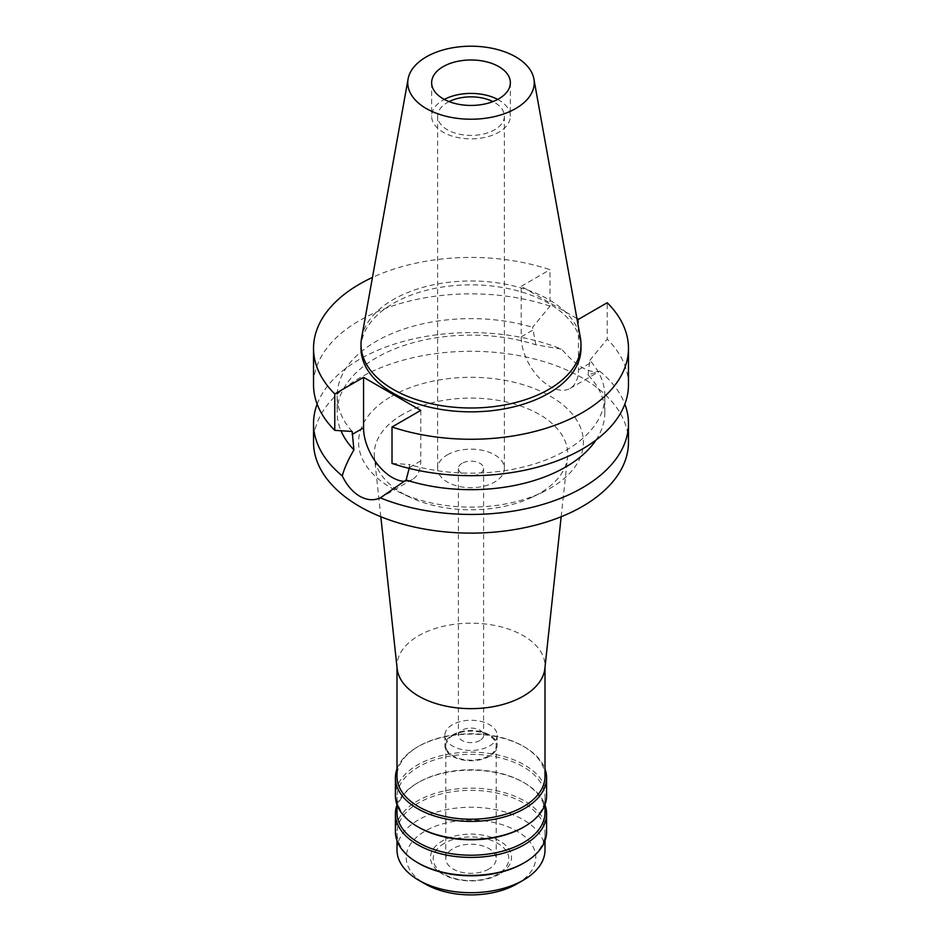 <?xml version="1.0" encoding="UTF-8"?>
<svg xmlns="http://www.w3.org/2000/svg" width="942" height="942" viewBox="0 0 942 942"><rect width="100%" height="100%" fill="white"/><g stroke="black" fill="none" stroke-linecap="round" stroke-linejoin="round"><path stroke-width="0.71" stroke-dasharray="4.71 3.53" d="M497.682 99.428A39.364 22.726 180 0 1 510.364 116.137A39.364 22.726 180 0 1 498.836 132.21A39.364 22.726 180 0 1 455.94 137.143A39.364 22.726 180 0 1 431.636 116.137A39.364 22.726 180 0 1 443.164 100.076A39.364 22.726 180 0 1 444.318 99.428M449.098 101.595A33.382 19.276 0 0 0 447.391 102.513A33.382 19.276 0 0 0 437.618 116.137A33.382 19.276 0 0 0 458.224 133.952A33.382 19.276 0 0 0 494.609 129.772A33.382 19.276 0 0 0 504.382 116.137A33.382 19.276 0 0 0 492.901 101.595M447.391 454.809A33.382 19.276 180 0 1 483.776 450.629A33.382 19.276 180 0 1 504.382 468.433A33.382 19.276 180 0 1 494.609 482.057A33.382 19.276 180 0 1 458.224 486.237A33.382 19.276 180 0 1 437.618 468.433A33.382 19.276 180 0 1 447.391 454.809M462.086 463.287A12.599 7.277 0 0 0 458.401 468.433A12.599 7.277 0 0 0 466.184 475.157A12.599 7.277 0 0 0 479.914 473.579A12.599 7.277 0 0 0 483.599 468.433A12.599 7.277 0 0 0 475.816 461.71A12.599 7.277 0 0 0 462.086 463.287M479.914 740.494A12.599 7.277 180 0 1 466.184 742.072A12.599 7.277 180 0 1 458.401 735.349A12.599 7.277 180 0 1 462.086 730.203A12.599 7.277 180 0 1 475.816 728.637A12.599 7.277 180 0 1 483.599 735.349A12.599 7.277 180 0 1 479.914 740.494M452.513 724.681A26.14 15.096 0 0 0 444.86 735.349A26.14 15.096 0 0 0 460.991 749.29A26.14 15.096 0 0 0 489.487 746.029A26.14 15.096 0 0 0 497.14 735.349A26.14 15.096 0 0 0 481.009 721.407A26.14 15.096 0 0 0 452.513 724.681M489.487 756.308A26.14 15.096 180 0 1 460.991 759.582A26.14 15.096 180 0 1 444.86 745.64A26.14 15.096 180 0 1 452.513 734.96A26.14 15.096 180 0 1 481.009 731.698A26.14 15.096 180 0 1 497.14 745.64A26.14 15.096 180 0 1 489.487 756.308M453.184 735.349A25.198 14.542 0 0 0 445.802 745.64A25.198 14.542 0 0 0 461.356 759.075A25.198 14.542 0 0 0 488.816 755.92A25.198 14.542 0 0 0 496.198 745.64A25.198 14.542 0 0 0 480.644 732.193A25.198 14.542 0 0 0 453.184 735.349M488.816 869.066A25.198 14.542 180 0 1 461.356 872.221A25.198 14.542 180 0 1 445.802 858.786A25.198 14.542 180 0 1 453.184 848.495A25.198 14.542 180 0 1 480.644 845.339A25.198 14.542 180 0 1 496.198 858.786A25.198 14.542 180 0 1 488.816 869.066M444.271 843.349A37.798 21.819 0 0 0 444.271 874.211A37.798 21.819 0 0 0 497.729 874.211A37.798 21.819 0 0 0 497.729 843.349A37.798 21.819 0 0 0 444.271 843.349M499.649 874.035A40.518 23.397 180 0 1 442.351 874.035A40.518 23.397 180 0 1 442.351 840.959A40.518 23.397 180 0 1 499.649 840.959A40.518 23.397 180 0 1 499.649 874.035M516.817 883.949A64.786 37.409 0 0 0 516.805 831.044A64.786 37.409 0 0 0 425.195 831.044A64.786 37.409 0 0 0 425.183 883.949M545.006 849.967A74.006 42.731 0 0 0 499.319 810.485A74.006 42.731 0 0 0 418.672 819.752A74.006 42.731 0 0 0 396.994 849.967M418.66 863.284A74.006 42.731 180 0 1 396.994 833.069A74.006 42.731 180 0 1 418.672 802.855A74.006 42.731 180 0 1 499.319 793.588A74.006 42.731 180 0 1 545.006 833.069A74.006 42.731 180 0 1 523.34 863.284M546.584 831.786A75.584 43.638 0 0 0 499.919 791.468A75.584 43.638 0 0 0 417.553 800.924A75.584 43.638 0 0 0 395.416 831.786M396.994 804.915A75.584 43.638 180 0 1 417.553 782.92A75.584 43.638 180 0 1 524.447 782.92A75.584 43.638 180 0 1 545.006 804.915M545.006 812.499A74.006 42.731 0 0 0 523.34 782.284A74.006 42.731 0 0 0 418.672 782.284L417.553 782.92L418.672 782.284A74.006 42.731 0 0 0 418.66 782.284A74.006 42.731 0 0 0 396.994 812.499M418.66 827.276A74.006 42.731 180 0 1 396.994 797.062A74.006 42.731 180 0 1 418.672 766.847A74.006 42.731 180 0 1 499.319 757.592A74.006 42.731 180 0 1 545.006 797.062A74.006 42.731 180 0 1 523.34 827.276M546.584 795.778A75.584 43.638 0 0 0 499.919 755.46A75.584 43.638 0 0 0 417.553 764.928A75.584 43.638 0 0 0 395.416 795.778M396.994 768.919A75.584 43.638 180 0 1 417.553 746.924A75.584 43.638 180 0 1 524.447 746.924A75.584 43.638 180 0 1 545.006 768.919M545.006 776.491A74.006 42.731 0 0 0 523.34 746.276A74.006 42.731 0 0 0 418.672 746.276L417.553 746.924L418.672 746.276A74.006 42.731 0 0 0 418.66 746.276A74.006 42.731 0 0 0 396.994 776.491M397.135 668.561A74.006 42.731 180 0 1 396.994 665.923A74.006 42.731 180 0 1 418.672 635.709A74.006 42.731 180 0 1 499.319 626.442A74.006 42.731 180 0 1 545.006 665.923A74.006 42.731 180 0 1 544.865 668.561M402.611 414.456A96.72 55.849 0 0 0 374.457 457.4A96.72 55.849 0 0 0 409.476 497.035A96.72 55.849 0 0 0 532.524 497.035A96.72 55.849 0 0 0 539.389 493.431A96.72 55.849 180 0 0 567.543 457.4A96.72 55.849 180 0 0 510.764 403.035A96.72 55.849 180 0 0 402.611 414.456M391.519 396.311A112.416 64.904 180 0 1 550.481 396.311A112.416 64.904 180 0 1 550.481 488.097A112.416 64.904 180 0 1 542.498 492.289A112.416 64.904 180 0 1 399.502 492.289A112.416 64.904 180 0 1 391.519 396.311M628.467 442.198A157.467 90.915 0 0 0 531.264 358.207A157.467 90.915 0 0 0 359.656 377.919A157.467 90.915 0 0 0 313.533 442.198M317.148 404.142A157.467 90.915 180 0 1 359.656 359.243A157.467 90.915 180 0 1 561.656 349.188L535.857 344.796A133.846 77.279 0 0 0 376.353 357.748A133.846 77.279 0 0 0 337.154 412.396A133.846 77.279 0 0 0 340.992 430.777M420.78 410.382L420.78 460.909A40.471 23.362 60 0 1 412.396 479.431A40.471 23.362 60 0 1 404.542 481.327M409.381 468.433L409.405 464.5A133.846 77.279 180 0 0 565.647 450.547A133.846 77.279 180 0 0 604.846 395.899L604.846 412.396A133.846 77.279 0 0 0 588.079 374.951L599.76 371.195C589.091 373.703 576.386 366.367 561.656 349.188M604.846 395.899A133.846 77.279 180 0 0 589.833 360.339L588.079 374.951M576.904 318.467L521.22 286.309L521.22 336.836A40.471 23.362 -120 0 0 549.834 386.408A40.471 23.362 -120 0 0 570.063 388.41A40.471 23.362 -120 0 0 578.447 369.876L578.447 319.35M535.857 344.796L532.595 327.298L549.987 306.115L549.987 269.695A157.467 90.915 180 0 0 372.455 277.431M599.76 371.195A157.467 90.915 180 0 1 624.852 404.142M595.956 440.091A133.846 77.279 0 0 0 604.846 412.396M392.013 463.417L409.405 464.5M521.22 286.309L549.987 269.695M580.99 348.34A109.99 63.503 0 0 0 513.096 289.677A109.99 63.503 0 0 0 393.226 303.442A109.99 63.503 0 0 0 361.01 348.34M352.167 431.46A133.846 77.279 180 0 1 337.154 395.899A133.846 77.279 180 0 1 376.353 341.251A133.846 77.279 180 0 1 532.595 327.298M549.987 306.115A157.467 90.915 0 0 0 359.656 320.48A157.467 90.915 0 0 0 313.533 384.76M589.833 360.339L607.225 339.155L607.225 302.735M628.467 384.76A157.467 90.915 0 0 0 607.225 339.155M361.598 337.942A109.99 63.503 180 0 1 393.226 299.58A109.99 63.503 180 0 1 507.785 284.637A109.99 63.503 180 0 1 580.402 337.942M420.78 460.909L409.405 467.479M589.833 363.306L578.447 369.876M521.22 336.836L532.595 330.265M431.636 82.708L431.636 116.137M510.364 82.708L510.364 116.137M437.618 116.137L437.618 468.433M504.382 116.137L504.382 468.433M458.401 468.433L458.401 735.349M483.599 468.433L483.599 735.349M444.86 735.349L444.86 745.64M497.14 735.349L497.14 745.64M445.802 745.64L445.802 858.786M496.198 745.64L496.198 858.786M545.006 833.069L545.006 840.641M396.994 833.069L396.994 840.641M523.34 782.284L524.447 782.92M545.006 797.062L545.006 804.645M396.994 797.062L396.994 804.645M523.34 746.276L524.447 746.924M545.006 665.923L545.006 667.242M396.994 665.923L396.994 667.242M380.827 516.734L374.457 457.4M561.173 516.734L567.543 457.4M532.524 497.035L542.498 492.289M409.476 497.035L399.502 492.289M412.396 479.431L383.712 495.998M570.063 388.41L598.759 371.843M337.154 395.899L337.154 412.396"/><path stroke-width="1.41" d="M443.164 66.647A39.364 22.726 0 0 0 431.636 82.708A39.364 22.726 0 0 0 455.94 103.714A39.364 22.726 0 0 0 498.836 98.78A39.364 22.726 0 0 0 510.364 82.708A39.364 22.726 0 0 0 486.06 61.713A39.364 22.726 0 0 0 443.164 66.647M444.318 99.428A39.364 22.726 180 0 1 497.682 99.428M492.901 101.595A33.382 19.276 0 0 0 449.098 101.595M396.994 840.641L396.994 849.967A74.006 42.731 0 0 0 418.66 880.181L425.183 883.949A64.786 37.409 0 0 0 516.805 883.949A64.786 37.409 0 0 0 516.817 883.949L523.34 880.181L516.805 883.949M418.66 880.181A74.006 42.731 0 0 0 523.328 880.181A74.006 42.731 0 0 0 523.34 880.181A74.006 42.731 0 0 0 545.006 849.967L545.006 840.641M523.34 863.284A74.006 42.731 180 0 1 523.328 863.284A74.006 42.731 180 0 1 418.66 863.284L417.553 862.637A75.584 43.638 0 0 0 524.447 862.637L523.328 863.284L524.447 862.637A75.584 43.638 0 0 0 546.584 831.786L546.584 813.782A75.584 43.638 180 0 1 524.447 844.644A75.584 43.638 180 0 1 442.081 854.1A75.584 43.638 180 0 1 395.416 813.782A75.584 43.638 180 0 1 396.994 804.915M395.416 813.782L395.416 831.786A75.584 43.638 0 0 0 417.553 862.637M545.006 804.915A75.584 43.638 180 0 1 546.584 813.782M396.994 804.645L396.994 812.499A74.006 42.731 0 0 0 442.681 851.968A74.006 42.731 0 0 0 523.328 842.713A74.006 42.731 0 0 0 545.006 812.499L545.006 804.645M523.34 827.276A74.006 42.731 180 0 1 523.328 827.276A74.006 42.731 180 0 1 418.66 827.276L417.553 826.64A75.584 43.638 0 0 0 524.447 826.64L523.328 827.276L524.447 826.64A75.584 43.638 0 0 0 546.584 795.778L546.584 777.786A75.584 43.638 180 0 1 524.447 808.636A75.584 43.638 180 0 1 442.081 818.092A75.584 43.638 180 0 1 395.416 777.786A75.584 43.638 180 0 1 396.994 768.919M395.416 777.786L395.416 795.778A75.584 43.638 0 0 0 417.553 826.64M545.006 768.919A75.584 43.638 180 0 1 546.584 777.786M396.994 667.242L396.994 776.491A74.006 42.731 0 0 0 442.681 815.972A74.006 42.731 0 0 0 523.328 806.705A74.006 42.731 0 0 0 545.006 776.491L545.006 667.242M561.173 516.734L544.865 668.561A74.006 42.731 180 0 1 523.328 696.138A74.006 42.731 180 0 1 444.812 705.888A74.006 42.731 180 0 1 397.135 668.561L380.827 516.734M576.904 318.467L578.447 319.35L607.225 302.735A157.467 90.915 180 0 1 628.467 348.34L628.467 384.76A157.467 90.915 0 0 1 582.344 449.051A157.467 90.915 0 0 1 392.013 463.417L392.013 426.997L420.78 410.382L363.553 377.342L334.775 393.956A157.467 90.915 180 0 1 313.533 348.34L313.533 384.76A157.467 90.915 0 0 0 334.775 430.364L352.167 431.46L353.921 449.84C348.187 459.755 344.289 468.433 342.24 475.863A157.467 90.915 180 0 1 313.533 423.523L313.533 442.198A157.467 90.915 0 0 0 410.736 526.201A157.467 90.915 0 0 0 582.344 506.49A157.467 90.915 0 0 0 628.467 442.198L628.467 423.523A157.467 90.915 180 0 1 582.344 487.815A157.467 90.915 180 0 1 380.344 497.871L406.143 479.996L409.405 467.479M313.533 423.523A157.467 90.915 180 0 1 317.148 404.142M342.24 475.863C346.75 485.165 352.543 491.948 359.656 496.198C366.909 500.237 373.797 500.791 380.344 497.871M404.542 481.327A40.471 23.362 60 0 1 392.166 477.429A40.471 23.362 60 0 1 363.553 427.868L363.553 377.342M340.992 430.777A133.846 77.279 0 0 0 353.921 449.84M624.852 404.142A157.467 90.915 180 0 1 628.467 423.523M406.143 479.996A133.846 77.279 0 0 0 565.647 467.032A133.846 77.279 0 0 0 595.956 440.091M628.467 348.34A157.467 90.915 180 0 1 582.344 412.631A157.467 90.915 180 0 1 392.013 426.997M313.533 348.34A157.467 90.915 180 0 1 359.656 284.06A157.467 90.915 180 0 1 372.455 277.431M361.01 344.489L361.01 348.34A109.99 63.503 0 0 0 428.904 407.015A109.99 63.503 0 0 0 548.774 393.25A109.99 63.503 0 0 0 580.99 348.34L580.99 344.489A109.99 63.503 180 0 1 548.774 389.387A109.99 63.503 180 0 1 428.904 403.152A109.99 63.503 180 0 1 361.01 344.489A109.99 63.503 180 0 1 361.598 337.942L408.098 78.951A63.244 36.514 180 0 1 426.279 56.897A63.244 36.514 180 0 1 492.148 48.301A63.244 36.514 180 0 1 533.902 78.951A63.244 36.514 180 0 1 515.721 108.53A63.244 36.514 180 0 1 443.812 115.678A63.244 36.514 180 0 1 408.098 78.951M334.775 393.956L334.775 430.364M533.902 78.951L580.402 337.942A109.99 63.503 180 0 1 580.99 344.489M352.167 434.439L363.553 427.868"/></g></svg>
